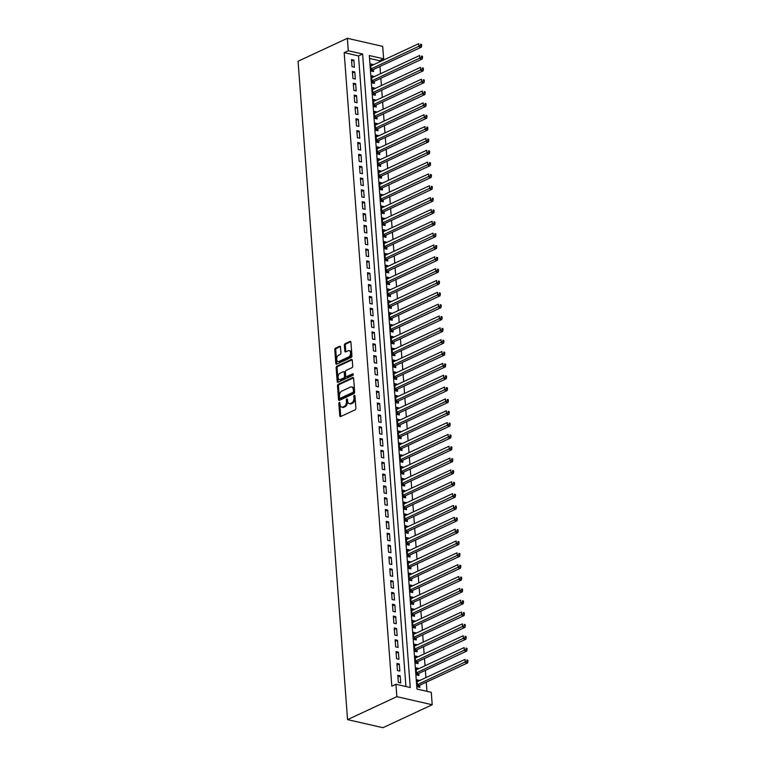 <?xml version="1.0" encoding="UTF-8"?>
<svg xmlns="http://www.w3.org/2000/svg" width="766" height="766" viewBox="0 0 766 766"><rect width="100%" height="100%" fill="white"/><g stroke="black" fill="none" stroke-linecap="round" stroke-linejoin="round"><path stroke-width="1.15" d="M339.951 402.906A0.871 0.546 -77.1 0 0 338.831 403.433L339.759 415.775A1.245 0.785 -77.1 0 0 340.65 416.57L355.156 409.81A1.245 0.785 -77.1 0 0 355.884 408.268L354.955 395.917A0.871 0.546 -77.1 0 0 354.773 396.664L354.897 398.263L353.94 398.042A3.964 2.499 -77.1 0 1 351.642 402.964L350.435 403.529A3.964 2.499 -77.1 0 1 349.267 403.682A3.964 2.499 -77.1 0 1 347.572 401.011L347.448 399.412A0.871 0.546 -77.1 0 0 347.276 400.158L347.4 401.757L346.443 401.537A3.964 2.499 -77.1 0 1 344.145 406.459L342.938 407.024A3.964 2.499 -77.1 0 1 341.77 407.167A3.964 2.499 -77.1 0 1 340.075 404.505L339.951 402.906A0.871 0.546 -77.1 0 0 339.778 403.644L340.707 415.995A1.245 0.785 -77.1 0 0 340.832 416.474M354.955 395.917A0.871 0.546 -77.1 0 0 353.825 396.443L353.94 398.042M347.448 399.412A0.871 0.546 -77.1 0 0 346.328 399.938L346.443 401.537M340.468 347.055A1.245 0.785 -77.1 0 0 339.577 346.27L335.508 348.166A1.245 0.785 -77.1 0 0 334.79 349.698L335.814 363.419A1.245 0.785 -77.1 0 0 336.714 364.204L351.221 357.444A1.245 0.785 -77.1 0 0 351.939 355.912L350.914 342.191A1.245 0.785 -77.1 0 0 350.014 341.406L345.102 343.695A1.245 0.785 -77.1 0 0 344.384 345.236L344.824 351.106A1.245 0.785 -77.1 0 0 345.715 351.891L348.157 350.751A3.313 2.087 -77.1 0 1 349.124 350.627A3.313 2.087 -77.1 0 1 350.541 353.586A3.313 2.087 -77.1 0 1 348.626 356.975L339.07 361.428A3.313 2.087 -77.1 0 1 338.093 361.552A3.313 2.087 -77.1 0 1 336.676 358.593A3.313 2.087 -77.1 0 1 338.601 355.204L340.19 354.466A1.245 0.785 -77.1 0 0 340.908 352.925L340.468 347.055M405.923 686.528L358.507 55.918L344.173 52.643L348.281 50.738L347.343 38.3L298.06 61.251L347.563 719.619L382.933 727.7L432.215 704.749L431.277 692.32L416.943 689.046L369.308 55.535L383.642 58.81L382.713 46.381L347.343 38.3M344.173 52.643L391.809 686.154L395.917 684.239L396.845 696.667L347.563 719.619M338.227 384.312A1.245 0.785 -77.1 0 0 337.5 385.853L338.534 399.565A1.245 0.785 -77.1 0 0 339.434 400.35L353.94 393.59A1.245 0.785 -77.1 0 0 354.658 392.058L353.624 378.337A1.245 0.785 -77.1 0 0 352.733 377.552L338.227 384.312L339.175 384.532A1.245 0.785 -77.1 0 0 338.457 386.064L339.491 399.785A1.245 0.785 -77.1 0 0 339.616 400.264M337.174 381.487L336.15 367.776A1.245 0.785 -77.1 0 1 336.868 366.234L351.374 359.484A1.245 0.785 -77.1 0 1 352.274 360.269L352.714 366.138A1.245 0.785 -77.1 0 1 351.996 367.67L346.108 370.418A1.245 0.785 -77.1 0 0 345.389 371.95L345.677 375.847A1.245 0.785 -77.1 0 0 346.577 376.633L352.705 373.779A0.871 0.546 -77.1 0 1 352.82 375.407L338.074 382.282A1.245 0.785 -77.1 0 1 337.174 381.487L338.132 381.707L337.097 367.996L336.15 367.776M373.042 64.938L370.744 65.531M373.013 64.468L370.62 63.923L371.156 71.027L373.54 71.573L373.387 69.505M373.932 76.782L371.634 77.366M373.904 76.313L371.51 75.767L372.046 82.872L374.43 83.417L374.277 81.349M374.823 88.626L372.525 89.21M374.794 88.157L372.4 87.611L372.937 94.716L375.321 95.262L375.168 93.184M375.713 100.461L373.415 101.055M375.685 99.992L373.291 99.446L373.827 106.551L376.211 107.096L376.058 105.028M376.604 112.305L374.306 112.889M376.566 111.836L374.181 111.29L374.718 118.395L377.102 118.941L376.949 116.872M377.494 124.149L375.196 124.734M377.456 123.68L375.072 123.135L375.608 130.239L377.992 130.785L377.839 128.707M378.385 135.984L376.077 136.578M378.347 135.515L375.962 134.969L376.499 142.074L378.883 142.62L378.73 140.551M379.275 147.828L376.968 148.412M379.237 147.359L376.853 146.813L377.389 153.918L379.773 154.464L379.62 152.396M380.166 159.673L377.858 160.257M380.127 159.204L377.743 158.658L378.28 165.762L380.664 166.308L380.51 164.23M381.056 171.507L378.749 172.101M381.018 171.038L378.634 170.492L379.17 177.597L381.554 178.143L381.401 176.075M381.947 183.352L379.639 183.936M381.908 182.882L379.524 182.337L380.06 189.441L382.445 189.987L382.291 187.919M382.837 195.196L380.53 195.78M382.799 194.727L380.415 194.181L380.951 201.286L383.335 201.831L383.182 199.754M383.728 207.031L381.42 207.624M383.689 206.561L381.305 206.016L381.841 213.12L384.226 213.666L384.072 211.598M384.618 218.875L382.311 219.459M384.58 218.406L382.196 217.86L382.732 224.965L385.116 225.51L384.963 223.442M385.509 230.719L383.201 231.303M385.47 230.25L383.086 229.704L383.622 236.809L386.007 237.355L385.853 235.277M386.399 242.554L384.092 243.148M386.361 242.085L383.977 241.539L384.513 248.644L386.897 249.189L386.744 247.121M387.29 254.398L384.982 254.982M387.251 253.929L384.867 253.383L385.403 260.488L387.788 261.034L387.634 258.965M388.18 266.242L385.873 266.827M388.142 265.773L385.758 265.228L386.294 272.332L388.678 272.878L388.525 270.8M389.071 278.087L386.763 278.671M389.032 277.608L386.648 277.062L387.184 284.167L389.568 284.713L389.415 282.644M389.961 289.921L387.653 290.515M389.923 289.452L387.539 288.906L388.075 296.011L390.459 296.557L390.306 294.489M390.851 301.766L388.544 302.35M390.813 301.297L388.429 300.751L388.965 307.855L391.349 308.401L391.196 306.323M391.742 313.61L389.434 314.194M391.704 313.141L389.32 312.595L389.846 319.7L392.24 320.245L392.087 318.168M392.632 325.445L390.325 326.038M392.594 324.976L390.21 324.43L390.737 331.534L393.13 332.08L392.977 330.012M393.523 337.289L391.215 337.873M393.485 336.82L391.1 336.274L391.627 343.379L394.021 343.924L393.868 341.847M394.413 349.133L392.106 349.717M394.375 348.664L391.991 348.118L392.518 355.223L394.911 355.769L394.758 353.691M395.304 360.968L392.996 361.562M395.266 360.499L392.881 359.953L393.408 367.058L395.802 367.603L395.649 365.535M396.194 372.812L393.887 373.396M396.156 372.343L393.772 371.797L394.298 378.902L396.692 379.448L396.539 377.379M397.085 384.656L394.777 385.241M397.047 384.187L394.662 383.642L395.189 390.746L397.583 391.292L397.43 389.214M397.975 396.491L395.668 397.085M397.937 396.022L395.553 395.476L396.079 402.581L398.473 403.127L398.32 401.058M398.866 408.335L396.558 408.92M398.827 407.866L396.443 407.32L396.97 414.425L399.364 414.971L399.21 412.903M399.756 420.18L397.449 420.764M399.718 419.711L397.334 419.165L397.86 426.269L400.254 426.815L400.101 424.737M400.647 432.014L398.339 432.608M400.608 431.545L398.224 430.999L398.751 438.104L401.145 438.65L400.991 436.582M401.537 443.859L399.23 444.443M401.499 443.39L399.115 442.844L399.641 449.948L402.035 450.494L401.882 448.426M402.428 455.703L400.12 456.287M402.389 455.234L400.005 454.688L400.532 461.793L402.926 462.338L402.772 460.261M403.318 467.538L401.011 468.131M403.28 467.069L400.896 466.523L401.422 473.627L403.816 474.173L403.663 472.105M404.209 479.382L401.901 479.966M404.17 478.913L401.786 478.367L402.313 485.472L404.707 486.017L404.553 483.949M405.099 491.226L402.792 491.81M405.061 490.757L402.667 490.211L403.203 497.316L405.597 497.862L405.444 495.784M405.99 503.061L403.682 503.655M405.951 502.592L403.558 502.046L404.094 509.151L406.487 509.696L406.334 507.628M406.88 514.905L404.572 515.489M406.842 514.436L404.448 513.89L404.984 520.995L407.378 521.541L407.225 519.472M407.771 526.749L405.463 527.334M407.732 526.28L405.338 525.735L405.875 532.839L408.268 533.385L408.115 531.307M408.661 538.594L406.353 539.178M408.623 538.115L406.229 537.569L406.765 544.674L409.159 545.22L409.006 543.151M409.551 550.428L407.244 551.013M409.513 549.959L407.119 549.413L407.656 556.518L410.049 557.064L409.896 554.996M410.442 562.273L408.134 562.857M410.404 561.804L408.01 561.258L408.546 568.362L410.94 568.908L410.777 566.83M411.332 574.117L409.025 574.701M411.294 573.638L408.9 573.092L409.437 580.197L411.83 580.752L411.668 578.675M412.223 585.952L409.915 586.545M412.185 585.483L409.791 584.937L410.327 592.041L412.721 592.587L412.558 590.519M413.113 597.796L410.806 598.38M413.075 597.327L410.681 596.781L411.218 603.886L413.611 604.431L413.449 602.354M414.004 609.64L411.696 610.224M413.966 609.171L411.572 608.625L412.108 615.73L414.502 616.276L414.339 614.198M414.894 621.475L412.587 622.069M414.856 621.006L412.462 620.46L412.998 627.565L415.392 628.11L415.229 626.042M415.785 633.319L413.477 633.903M415.746 632.85L413.353 632.304L413.889 639.409L416.283 639.955L416.12 637.877M416.675 645.163L414.368 645.748M416.637 644.694L414.243 644.149L414.779 651.253L417.173 651.799L417.01 649.721M417.566 656.998L415.258 657.592M417.527 656.529L415.134 655.983L415.67 663.088L418.064 663.634L417.901 661.565M418.456 668.842L416.149 669.427M418.418 668.373L416.024 667.828L416.56 674.932L418.954 675.478L418.791 673.41M397.803 675.296L398.339 682.401L400.723 682.956L400.187 675.842L397.803 675.296M396.912 663.461L397.449 670.566L399.833 671.112L399.297 664.007L396.912 663.461M396.022 651.617L396.558 658.722L398.942 659.267L398.406 652.163L396.022 651.617M395.132 639.773L395.668 646.877L398.052 647.423L397.516 640.319L395.132 639.773M394.241 627.938L394.777 635.043L397.161 635.588L396.625 628.484L394.241 627.938M393.351 616.094L393.887 623.198L396.271 623.744L395.735 616.64L393.351 616.094M392.46 604.25L392.996 611.354L395.38 611.9L394.844 604.795L392.46 604.25M391.57 592.415L392.106 599.519L394.49 600.065L393.954 592.961L391.57 592.415M390.679 580.571L391.215 587.675L393.6 588.221L393.063 581.116L390.679 580.571M389.789 568.726L390.325 575.831L392.709 576.377L392.173 569.272L389.789 568.726M388.898 556.892L389.434 563.996L391.819 564.542L391.292 557.437L388.898 556.892M388.008 545.047L388.544 552.152L390.928 552.698L390.401 545.593L388.008 545.047M387.117 533.203L387.653 540.308L390.038 540.853L389.511 533.749L387.117 533.203M386.227 521.368L386.763 528.473L389.147 529.019L388.621 521.914L386.227 521.368M385.336 509.524L385.873 516.629L388.257 517.174L387.73 510.07L385.336 509.524M384.446 497.68L384.982 504.784L387.366 505.33L386.84 498.226L384.446 497.68M383.555 485.845L384.092 492.95L386.476 493.495L385.949 486.391L383.555 485.845M382.665 474.001L383.201 481.105L385.585 481.651L385.059 474.547L382.665 474.001M381.774 462.157L382.311 469.261L384.695 469.807L384.168 462.702L381.774 462.157M380.884 450.322L381.42 457.426L383.804 457.972L383.278 450.868L380.884 450.322M379.993 438.478L380.53 445.582L382.914 446.128L382.387 439.023L379.993 438.478M379.103 426.633L379.639 433.738L382.023 434.284L381.497 427.179L379.103 426.633M378.213 414.799L378.749 421.903L381.133 422.449L380.606 415.344L378.213 414.799M377.322 402.954L377.858 410.059L380.242 410.605L379.716 403.5L377.322 402.954M376.432 391.11L376.968 398.215L379.352 398.76L378.825 391.656L376.432 391.11M375.541 379.266L376.077 386.37L378.461 386.916L377.935 379.812L375.541 379.266M374.651 367.431L375.187 374.536L377.581 375.081L377.044 367.977L374.651 367.431M373.76 355.587L374.296 362.691L376.69 363.237L376.154 356.133L373.76 355.587M372.87 343.743L373.406 350.847L375.8 351.393L375.263 344.288L372.87 343.743M371.979 331.908L372.515 339.012L374.909 339.558L374.373 332.454L371.979 331.908M371.089 320.064L371.625 327.168L374.019 327.714L373.482 320.609L371.089 320.064M370.198 308.219L370.734 315.324L373.128 315.87L372.592 308.765L370.198 308.219M369.308 296.385L369.844 303.489L372.238 304.035L371.702 296.93L369.308 296.385M368.417 284.54L368.953 291.645L371.347 292.191L370.811 285.086L368.417 284.54M367.527 272.696L368.063 279.801L370.457 280.346L369.921 273.242L367.527 272.696M366.636 260.861L367.173 267.966L369.566 268.512L369.03 261.407L366.636 260.861M365.746 249.017L366.282 256.122L368.676 256.667L368.14 249.563L365.746 249.017M364.855 237.173L365.392 244.277L367.785 244.823L367.249 237.719L364.855 237.173M363.965 225.338L364.501 232.443L366.895 232.988L366.359 225.884L363.965 225.338M363.074 213.494L363.611 220.598L366.004 221.144L365.468 214.04L363.074 213.494M362.184 201.649L362.72 208.754L365.114 209.3L364.578 202.195L362.184 201.649M361.293 189.815L361.83 196.919L364.223 197.465L363.687 190.361L361.293 189.815M360.403 177.971L360.939 185.075L363.333 185.621L362.797 178.516L360.403 177.971M359.513 166.126L360.049 173.231L362.442 173.777L361.906 166.672L359.513 166.126M358.622 154.292L359.158 161.396L361.552 161.942L361.016 154.837L358.622 154.292M357.732 142.447L358.268 149.552L360.662 150.098L360.125 142.993L357.732 142.447M356.841 130.603L357.377 137.708L359.771 138.253L359.235 131.149L356.841 130.603M355.951 118.759L356.487 125.873L358.881 126.419L358.344 119.314L355.951 118.759M355.06 106.924L355.596 114.029L357.99 114.574L357.454 107.47L355.06 106.924M354.17 95.08L354.706 102.184L357.1 102.73L356.563 95.626L354.17 95.08M353.279 83.235L353.815 90.34L356.209 90.886L355.673 83.781L353.279 83.235M352.389 71.401L352.925 78.505L355.319 79.051L354.782 71.947L352.389 71.401M354.428 67.207L353.892 60.102L351.508 59.557L352.034 66.661L354.428 67.207M426.949 691.334L426.269 682.18M425.925 677.623L425.379 670.346M425.034 665.778L424.488 658.501M424.144 653.934L423.598 646.657M423.253 642.1L422.708 634.813M422.363 630.255L421.817 622.978M421.472 618.411L420.927 611.134M420.582 606.576L420.036 599.29M419.691 594.732L419.146 587.455M418.801 582.888L418.255 575.611M417.91 571.053L417.365 563.766M417.02 559.209L416.474 551.932M416.13 547.364L415.584 540.087M415.239 535.52L414.693 528.243M414.349 523.685L413.803 516.408M413.458 511.841L412.912 504.564M412.568 499.997L412.022 492.72M411.677 488.162L411.131 480.885M410.787 476.318L410.241 469.041M409.896 464.474L409.35 457.197M409.006 452.639L408.46 445.362M408.115 440.795L407.569 433.518M407.225 428.95L406.679 421.673M406.334 417.116L405.788 409.839M405.444 405.271L404.898 397.994M404.553 393.427L404.008 386.15M403.663 381.592L403.117 374.306M402.772 369.748L402.227 362.471M401.882 357.904L401.336 350.627M400.991 346.069L400.446 338.783M400.101 334.225L399.555 326.948M399.21 322.381L398.665 315.104M398.32 310.546L397.774 303.259M397.43 298.702L396.884 291.425M396.539 286.857L395.993 279.58M395.649 275.023L395.103 267.736M394.758 263.178L394.212 255.901M393.868 251.334L393.322 244.057M392.977 239.49L392.431 232.213M392.087 227.655L391.541 220.378M391.196 215.811L390.65 208.534M390.306 203.967L389.76 196.69M389.415 192.132L388.869 184.855M388.525 180.288L387.979 173.011M387.634 168.443L387.089 161.166M386.744 156.609L386.198 149.332M385.853 144.764L385.308 137.487M384.963 132.92L384.417 125.643M384.072 121.085L383.527 113.808M383.182 109.241L382.636 101.964M382.291 97.397L381.746 90.12M381.401 85.562L380.855 78.276M380.51 73.718L379.965 66.441M379.62 61.874L379.534 60.725L369.528 58.436M419.347 680.687L416.915 679.672L417.451 686.776L419.845 687.322L419.682 685.244M379.534 60.725L383.642 58.81M395.917 684.239L410.25 687.514L362.615 54.013L348.281 50.738M396.845 696.667L432.215 704.749M358.507 55.918L362.615 54.013M419.308 680.218L417.039 681.271M400.187 675.842L397.918 676.905M399.297 664.007L397.027 665.06M398.406 652.163L396.137 653.216M397.516 640.319L395.246 641.381M396.625 628.484L394.356 629.537M395.735 616.64L393.465 617.693M394.844 604.795L392.575 605.858M393.954 592.961L391.685 594.014M393.063 581.116L390.804 582.17M392.173 569.272L389.913 570.335M391.292 557.437L389.023 558.491M390.401 545.593L388.132 546.646M389.511 533.749L387.242 534.812M388.621 521.914L386.351 522.967M387.73 510.07L385.461 511.123M386.84 498.226L384.57 499.288M385.949 486.391L383.68 487.444M385.059 474.547L382.789 475.6M384.168 462.702L381.899 463.765M383.278 450.868L381.008 451.921M382.387 439.023L380.118 440.077M381.497 427.179L379.227 428.242M380.606 415.344L378.337 416.398M379.716 403.5L377.447 404.553M378.825 391.656L376.556 392.719M377.935 379.812L375.666 380.874M377.044 367.977L374.775 369.03M376.154 356.133L373.885 357.186M375.263 344.288L372.994 345.351M374.373 332.454L372.104 333.507M373.482 320.609L371.213 321.663M372.592 308.765L370.323 309.828M371.702 296.93L369.432 297.984M370.811 285.086L368.542 286.139M369.921 273.242L367.651 274.305M369.03 261.407L366.761 262.46M368.14 249.563L365.87 250.616M367.249 237.719L364.98 238.781M366.359 225.884L364.089 226.937M365.468 214.04L363.199 215.093M364.578 202.195L362.308 203.258M363.687 190.361L361.418 191.414M362.797 178.516L360.527 179.57M361.906 166.672L359.637 167.735M361.016 154.837L358.747 155.891M360.125 142.993L357.856 144.046M359.235 131.149L356.966 132.212M358.344 119.314L356.075 120.367M357.454 107.47L355.185 108.523M356.563 95.626L354.294 96.688M355.673 83.781L353.404 84.844M354.782 71.947L352.513 73M353.892 60.102L351.623 61.156M341.77 407.167L342.728 407.388A3.964 2.499 -77.1 0 0 343.886 407.234L342.938 407.024M347.4 401.757A3.964 2.499 -77.1 0 1 345.102 406.679L343.886 407.234M349.267 403.682L350.225 403.893A3.964 2.499 -77.1 0 0 351.383 403.749L350.435 403.529M354.897 398.263A3.964 2.499 -77.1 0 1 352.599 403.184L351.383 403.749M353.499 377.858L339.175 384.532M339.568 397.765A0.871 0.546 -77.1 0 0 340.19 398.31L352.935 392.384A0.871 0.546 -77.1 0 0 353.432 391.302L353.308 389.616A3.964 2.499 -77.1 0 0 351.613 386.954A3.964 2.499 -77.1 0 0 350.445 387.098L341.741 391.158A3.964 2.499 -77.1 0 0 339.443 396.079L339.568 397.765M340.679 398.425A0.871 0.546 -77.1 0 0 341.148 398.531L340.19 398.31M351.613 386.954L352.571 387.165A3.964 2.499 -77.1 0 1 354.265 389.837L354.39 391.522A0.871 0.546 -77.1 0 1 353.892 392.594L341.148 398.531M352.149 359.79L337.816 366.454A1.245 0.785 -77.1 0 0 337.097 367.996M346.213 376.68L347.17 376.901A1.245 0.785 -77.1 0 0 347.534 376.853L353.298 374.162M339.999 373.262A3.313 2.087 -77.1 0 0 338.084 376.642A3.313 2.087 -77.1 0 0 339.491 379.601A3.313 2.087 -77.1 0 0 340.468 379.476L343.829 377.906A1.245 0.785 -77.1 0 0 344.556 376.374L344.26 372.477A1.245 0.785 -77.1 0 0 343.369 371.692L339.999 373.262M339.491 379.601L340.449 379.821A3.313 2.087 -77.1 0 0 341.425 379.697L340.468 379.476M343.733 371.644L344.681 371.864A1.245 0.785 -77.1 0 1 345.217 372.697L345.504 376.594A1.245 0.785 -77.1 0 1 344.786 378.126L341.425 379.697M338.132 381.707A1.245 0.785 -77.1 0 0 338.256 382.196M338.093 361.552L339.051 361.763A3.313 2.087 -77.1 0 0 340.027 361.638L339.07 361.428M349.124 350.627L350.081 350.847A3.313 2.087 -77.1 0 1 351.498 353.806A3.313 2.087 -77.1 0 1 349.574 357.195L340.027 361.638M350.79 341.713L346.05 343.915A1.245 0.785 -77.1 0 0 345.332 345.456L345.782 351.326A1.245 0.785 -77.1 0 0 345.906 351.805M340.343 346.577L336.465 348.386A1.245 0.785 -77.1 0 0 335.738 349.918L336.772 363.639A1.245 0.785 -77.1 0 0 336.896 364.118M417.757 686.843L418.724 685.781A1.264 0.795 102.9 0 1 419.031 685.551L467.653 662.906L465.259 662.36L465.039 659.402L417.077 681.74M417.298 684.699L466.982 661.144L467.94 661.364L467.844 660.177L466.896 659.957L466.982 661.144M466.896 659.957L467.844 660.177M467.94 661.364L467.653 662.906M416.867 674.999L417.834 673.936A1.264 0.795 102.9 0 1 418.14 673.707L466.762 651.071L464.368 650.525L464.148 647.567L416.187 669.896M416.407 672.864L466.092 649.3L467.049 649.52L466.954 648.333L466.006 648.113L466.092 649.3M466.006 648.113L466.954 648.333M467.049 649.52L466.762 651.071M415.976 663.165L416.943 662.102A1.264 0.795 102.9 0 1 417.25 661.872L465.872 639.227L463.478 638.681L463.258 635.723L415.296 658.061M415.517 661.02L465.201 637.456L466.159 637.676L466.063 636.498L465.115 636.278L465.201 637.456M465.115 636.278L466.063 636.498M466.159 637.676L465.872 639.227M415.086 651.32L416.053 650.257A1.264 0.795 102.9 0 1 416.359 650.028L464.981 627.383L462.587 626.837L462.367 623.878L414.406 646.217M414.626 649.175L464.311 625.621L465.268 625.841L465.173 624.654L464.225 624.434L464.311 625.621M464.225 624.434L465.173 624.654M465.268 625.841L464.981 627.383M414.195 639.476L415.162 638.413A1.264 0.795 102.9 0 1 415.469 638.183L464.091 615.548L461.697 615.002L461.477 612.034L413.516 634.372M413.736 637.331L463.42 613.777L464.378 613.997L464.282 612.81L463.334 612.589L463.42 613.777M463.334 612.589L464.282 612.81M464.378 613.997L464.091 615.548M413.305 627.641L414.272 626.578A1.264 0.795 102.9 0 1 414.578 626.349L463.2 603.704L460.806 603.158L460.586 600.199L412.625 622.538M412.845 625.496L462.53 601.932L463.487 602.153L463.392 600.975L462.444 600.755L462.53 601.932M462.444 600.755L463.392 600.975M463.487 602.153L463.2 603.704M412.414 615.797L413.381 614.734A1.264 0.795 102.9 0 1 413.688 614.504L462.31 591.859L459.916 591.314L459.696 588.355L411.735 610.693M411.955 613.652L461.639 590.098L462.597 590.318L462.501 589.131L461.553 588.91L461.639 590.098M461.553 588.91L462.501 589.131M462.597 590.318L462.31 591.859M411.524 603.953L412.491 602.89A1.264 0.795 102.9 0 1 412.797 602.66L461.419 580.025L459.025 579.479L458.805 576.511L410.844 598.849M411.064 601.808L460.749 578.253L461.707 578.474L461.611 577.286L460.663 577.066L460.749 578.253M460.663 577.066L461.611 577.286M461.707 578.474L461.419 580.025M410.633 592.108L411.601 591.055A1.264 0.795 102.9 0 1 411.907 590.825L460.529 568.18L458.145 567.635L457.915 564.676L409.954 587.015M410.174 589.973L459.859 566.409L460.816 566.629L460.72 565.442L459.772 565.231L459.859 566.409M459.772 565.231L460.72 565.442M460.816 566.629L460.529 568.18M409.743 580.274L410.72 579.211A1.264 0.795 102.9 0 1 411.016 578.981L459.638 556.336L457.254 555.79L457.024 552.832L409.063 575.17M409.283 578.129L458.968 554.574L459.926 554.785L459.83 553.607L458.882 553.387L458.968 554.574M458.882 553.387L459.83 553.607M459.926 554.785L459.638 556.336M408.853 568.429L409.829 567.367A1.264 0.795 102.9 0 1 410.126 567.137L458.748 544.502L456.364 543.956L456.134 540.987L408.173 563.326M408.393 566.285L458.078 542.73L459.035 542.95L458.939 541.763L457.991 541.543L458.078 542.73M457.991 541.543L458.939 541.763M459.035 542.95L458.748 544.502M407.962 556.585L408.939 555.532A1.264 0.795 102.9 0 1 409.236 555.302L457.857 532.657L455.473 532.111L455.243 529.153L407.282 551.491M407.502 554.45L457.187 530.886L458.145 531.106L458.049 529.919L457.101 529.708L457.187 530.886M457.101 529.708L458.049 529.919M458.145 531.106L457.857 532.657M407.072 544.75L408.048 543.688A1.264 0.795 102.9 0 1 408.345 543.458L456.967 520.813L454.583 520.267L454.353 517.309L406.392 539.647M406.612 542.606L456.297 519.051L457.254 519.262L457.158 518.084L456.21 517.864L456.297 519.051M456.21 517.864L457.158 518.084M457.254 519.262L456.967 520.813M406.181 532.906L407.158 531.843A1.264 0.795 102.9 0 1 407.455 531.614L456.076 508.978L453.692 508.433L453.462 505.464L405.501 527.803M405.721 530.761L455.406 507.207L456.364 507.427L456.277 506.24L455.32 506.02L455.406 507.207M455.32 506.02L456.277 506.24M456.364 507.427L456.076 508.978M405.291 521.062L406.267 519.999A1.264 0.795 102.9 0 1 406.564 519.779L455.186 497.134L452.802 496.588L452.572 493.63L404.611 515.958M404.831 518.927L454.516 495.363L455.473 495.583L455.387 494.396L454.43 494.185L454.516 495.363M454.43 494.185L455.387 494.396M455.473 495.583L455.186 497.134M404.4 509.227L405.377 508.164A1.264 0.795 102.9 0 1 405.674 507.935L454.295 485.29L451.911 484.744L451.681 481.785L403.72 504.124M403.941 507.082L453.625 483.528L454.583 483.739L454.497 482.561L453.539 482.341L453.625 483.528M453.539 482.341L454.497 482.561M454.583 483.739L454.295 485.29M403.51 497.383L404.486 496.32A1.264 0.795 102.9 0 1 404.783 496.09L453.405 473.455L451.021 472.9L450.791 469.941L402.83 492.279M403.05 495.238L452.735 471.684L453.692 471.904L453.606 470.717L452.649 470.496L452.735 471.684M452.649 470.496L453.606 470.717M453.692 471.904L453.405 473.455M402.619 485.539L403.596 484.476A1.264 0.795 102.9 0 1 403.893 484.256L452.515 461.611L450.13 461.065L449.901 458.106L401.939 480.435M402.16 483.403L451.844 459.839L452.802 460.06L452.716 458.872L451.758 458.662L451.844 459.839M451.758 458.662L452.716 458.872M452.802 460.06L452.515 461.611M401.729 473.704L402.705 472.641A1.264 0.795 102.9 0 1 403.002 472.411L451.624 449.766L449.24 449.221L449.01 446.262L401.049 468.601M401.269 471.559L450.954 448.005L451.911 448.215L451.825 447.038L450.868 446.817L450.954 448.005M450.868 446.817L451.825 447.038M451.911 448.215L451.624 449.766M400.838 461.86L401.815 460.797A1.264 0.795 102.9 0 1 402.112 460.567L450.734 437.922L448.349 437.376L448.12 434.418L400.158 456.756M400.379 459.715L450.063 436.16L451.021 436.381L450.935 435.193L449.977 434.973L450.063 436.16M449.977 434.973L450.935 435.193M451.021 436.381L450.734 437.922M399.948 450.015L400.924 448.953A1.264 0.795 102.9 0 1 401.221 448.732L449.843 426.088L447.459 425.542L447.229 422.583L399.268 444.912M399.488 447.88L449.173 424.316L450.13 424.536L450.044 423.349L449.087 423.138L449.173 424.316M449.087 423.138L450.044 423.349M450.13 424.536L449.843 426.088M399.057 438.181L400.034 437.118A1.264 0.795 102.9 0 1 400.331 436.888L448.953 414.243L446.568 413.697L446.339 410.739L398.377 433.077M398.598 436.036L448.282 412.481L449.24 412.692L449.154 411.514L448.196 411.294L448.282 412.481M448.196 411.294L449.154 411.514M449.24 412.692L448.953 414.243M398.167 426.336L399.143 425.274A1.264 0.795 102.9 0 1 399.44 425.044L448.062 402.399L445.678 401.853L445.448 398.895L397.487 421.233M397.707 424.192L447.392 400.637L448.349 400.857L448.263 399.67L447.306 399.45L447.392 400.637M447.306 399.45L448.263 399.67M448.349 400.857L448.062 402.399M397.276 414.492L398.253 413.429A1.264 0.795 102.9 0 1 398.55 413.209L447.172 390.564L444.787 390.018L444.558 387.06L396.596 409.389M396.817 412.357L446.501 388.793L447.459 389.013L447.373 387.826L446.415 387.606L446.501 388.793M446.415 387.606L447.373 387.826M447.459 389.013L447.172 390.564M396.386 402.657L397.363 401.595A1.264 0.795 102.9 0 1 397.659 401.365L446.281 378.72L443.897 378.174L443.667 375.216L395.706 397.554M395.926 400.513L445.611 376.949L446.568 377.169L446.482 375.991L445.525 375.771L445.611 376.949M445.525 375.771L446.482 375.991M446.568 377.169L446.281 378.72M395.495 390.813L396.472 389.75A1.264 0.795 102.9 0 1 396.769 389.521L445.391 366.876L443.007 366.33L442.777 363.371L394.816 385.71M395.036 388.668L444.72 365.114L445.678 365.334L445.592 364.147L444.634 363.927L444.72 365.114M444.634 363.927L445.592 364.147M445.678 365.334L445.391 366.876M394.605 378.969L395.582 377.906A1.264 0.795 102.9 0 1 395.878 377.676L444.5 355.041L442.116 354.495L441.896 351.537L393.925 373.865M394.145 376.834L443.83 353.27L444.787 353.49L444.701 352.303L443.744 352.082L443.83 353.27M443.744 352.082L444.701 352.303M444.787 353.49L444.5 355.041M393.714 367.134L394.691 366.071A1.264 0.795 102.9 0 1 394.988 365.842L443.61 343.197L441.226 342.651L441.005 339.692L393.035 362.031M393.255 364.989L442.94 341.425L443.897 341.646L443.811 340.468L442.853 340.248L442.94 341.425M442.853 340.248L443.811 340.468M443.897 341.646L443.61 343.197M392.824 355.29L393.801 354.227A1.264 0.795 102.9 0 1 394.097 353.997L442.719 331.352L440.335 330.807L440.115 327.848L392.144 350.186M392.364 353.145L442.049 329.591L443.007 329.811L442.92 328.624L441.963 328.403L442.049 329.591M441.963 328.403L442.92 328.624M443.007 329.811L442.719 331.352M391.933 343.446L392.91 342.383A1.264 0.795 102.9 0 1 393.207 342.153L441.829 319.518L439.445 318.972L439.224 316.004L391.254 338.342M391.474 341.301L441.159 317.746L442.116 317.967L442.03 316.779L441.072 316.559L441.159 317.746M441.072 316.559L442.03 316.779M442.116 317.967L441.829 319.518M391.043 331.601L392.02 330.548A1.264 0.795 102.9 0 1 392.316 330.318L440.938 307.673L438.554 307.128L438.334 304.169L390.363 326.507M390.583 329.466L440.268 305.902L441.226 306.122L441.139 304.945L440.182 304.724L440.268 305.902M440.182 304.724L441.139 304.945M441.226 306.122L440.938 307.673M390.153 319.767L391.129 318.704A1.264 0.795 102.9 0 1 391.426 318.474L440.048 295.829L437.664 295.283L437.443 292.325L389.473 314.663M389.693 317.622L439.378 294.067L440.335 294.288L440.249 293.1L439.291 292.88L439.378 294.067M439.291 292.88L440.249 293.1M440.335 294.288L440.048 295.829M389.262 307.922L390.239 306.86A1.264 0.795 102.9 0 1 390.536 306.63L439.157 283.995L436.773 283.449L436.553 280.48L388.582 302.819M388.802 305.778L438.487 282.223L439.445 282.443L439.358 281.256L438.401 281.036L438.487 282.223M438.401 281.036L439.358 281.256M439.445 282.443L439.157 283.995M388.372 296.078L389.348 295.025A1.264 0.795 102.9 0 1 389.645 294.795L438.267 272.15L435.883 271.604L435.663 268.646L387.692 290.984M387.912 293.943L437.597 270.379L438.554 270.599L438.468 269.412L437.51 269.201L437.597 270.379M437.51 269.201L438.468 269.412M438.554 270.599L438.267 272.15M387.481 284.243L388.458 283.181A1.264 0.795 102.9 0 1 388.755 282.951L437.376 260.306L434.992 259.76L434.772 256.801L386.801 279.14M387.022 282.099L436.706 258.544L437.664 258.755L437.577 257.577L436.62 257.357L436.706 258.544M436.62 257.357L437.577 257.577M437.664 258.755L437.376 260.306M386.591 272.399L387.567 271.336A1.264 0.795 102.9 0 1 387.864 271.107L436.486 248.471L434.102 247.925L433.882 244.957L385.911 267.296M386.131 270.254L435.816 246.7L436.773 246.92L436.687 245.733L435.73 245.513L435.816 246.7M435.73 245.513L436.687 245.733M436.773 246.92L436.486 248.471M385.7 260.555L386.677 259.502A1.264 0.795 102.9 0 1 386.974 259.272L435.595 236.627L433.211 236.081L432.991 233.123L385.02 255.461M385.241 258.42L434.925 234.856L435.883 235.076L435.797 233.889L434.839 233.678L434.925 234.856M434.839 233.678L435.797 233.889M435.883 235.076L435.595 236.627M384.81 248.72L385.786 247.657A1.264 0.795 102.9 0 1 386.083 247.428L434.705 224.783L432.321 224.237L432.101 221.278L384.13 243.617M384.35 246.575L434.035 223.021L434.992 223.232L434.906 222.054L433.949 221.834L434.035 223.021M433.949 221.834L434.906 222.054M434.992 223.232L434.705 224.783M383.919 236.876L384.896 235.813A1.264 0.795 102.9 0 1 385.193 235.583L433.815 212.948L431.43 212.402L431.21 209.434L383.239 231.772M383.46 234.731L433.144 211.177L434.102 211.397L434.016 210.21L433.058 209.989L433.144 211.177M433.058 209.989L434.016 210.21M434.102 211.397L433.815 212.948M383.038 225.032L384.005 223.969A1.264 0.795 102.9 0 1 384.302 223.749L432.924 201.104L430.54 200.558L430.32 197.599L382.349 219.928M382.569 222.896L432.254 199.332L433.211 199.553L433.125 198.365L432.168 198.155L432.254 199.332M432.168 198.155L433.125 198.365M433.211 199.553L432.924 201.104M382.148 213.197L383.115 212.134A1.264 0.795 102.9 0 1 383.412 211.904L432.043 189.259L429.649 188.714L429.429 185.755L381.458 208.093M381.679 211.052L431.363 187.498L432.321 187.708L432.235 186.531L431.277 186.31L431.363 187.498M431.277 186.31L432.235 186.531M432.321 187.708L432.043 189.259M381.257 201.353L382.224 200.29A1.264 0.795 102.9 0 1 382.521 200.06L431.153 177.415L428.759 176.869L428.539 173.911L380.568 196.249M380.788 199.208L430.473 175.653L431.43 175.874L431.344 174.686L430.387 174.466L430.473 175.653M430.387 174.466L431.344 174.686M431.43 175.874L431.153 177.415M380.367 189.508L381.334 188.446A1.264 0.795 102.9 0 1 381.631 188.225L430.262 165.58L427.868 165.035L427.648 162.076L379.677 184.405M379.898 187.373L429.582 163.809L430.54 164.029L430.454 162.842L429.496 162.631L429.582 163.809M429.496 162.631L430.454 162.842M430.54 164.029L430.262 165.58M379.476 177.674L380.443 176.611A1.264 0.795 102.9 0 1 380.74 176.381L429.372 153.736L426.978 153.19L426.758 150.232L378.787 172.57M379.007 175.529L428.692 151.974L429.649 152.185L429.563 151.007L428.606 150.787L428.692 151.974M428.606 150.787L429.563 151.007M429.649 152.185L429.372 153.736M378.586 165.829L379.553 164.767A1.264 0.795 102.9 0 1 379.85 164.537L428.481 141.892L426.088 141.346L425.867 138.387L377.897 160.726M378.117 163.685L427.801 140.13L428.759 140.35L428.673 139.163L427.715 138.943L427.801 140.13M427.715 138.943L428.673 139.163M428.759 140.35L428.481 141.892M377.695 153.985L378.663 152.922A1.264 0.795 102.9 0 1 378.959 152.702L427.591 130.057L425.197 129.511L424.977 126.553L377.006 148.882M377.226 151.85L426.911 128.286L427.868 128.506L427.782 127.319L426.825 127.108L426.911 128.286M426.825 127.108L427.782 127.319M427.868 128.506L427.591 130.057M376.805 142.15L377.772 141.088A1.264 0.795 102.9 0 1 378.069 140.858L426.7 118.213L424.307 117.667L424.086 114.709L376.116 137.047M376.336 140.006L426.02 116.451L426.978 116.662L426.892 115.484L425.934 115.264L426.02 116.451M425.934 115.264L426.892 115.484M426.978 116.662L426.7 118.213M375.915 130.306L376.882 129.243A1.264 0.795 102.9 0 1 377.178 129.014L425.81 106.369L423.416 105.823L423.196 102.864L375.225 125.203M375.445 128.161L425.13 104.607L426.088 104.827L426.001 103.64L425.044 103.42L425.13 104.607M425.044 103.42L426.001 103.64M426.088 104.827L425.81 106.369M375.024 118.462L375.991 117.399A1.264 0.795 102.9 0 1 376.288 117.179L424.919 94.534L422.526 93.988L422.305 91.03L374.335 113.358M374.555 116.327L424.24 92.763L425.197 92.983L425.111 91.796L424.153 91.575L424.24 92.763M424.153 91.575L425.111 91.796M425.197 92.983L424.919 94.534M374.134 106.627L375.101 105.564A1.264 0.795 102.9 0 1 375.397 105.335L424.029 82.69L421.635 82.144L421.415 79.185L373.444 101.524M373.664 104.482L423.349 80.918L424.307 81.139L424.22 79.961L423.263 79.741L423.349 80.918M423.263 79.741L424.22 79.961M424.307 81.139L424.029 82.69M373.243 94.783L374.21 93.72A1.264 0.795 102.9 0 1 374.507 93.49L423.138 70.845L420.745 70.3L420.524 67.341L372.554 89.679M372.774 92.638L422.459 69.084L423.416 69.304L423.33 68.117L422.372 67.896L422.459 69.084M422.372 67.896L423.33 68.117M423.416 69.304L423.138 70.845M372.353 82.939L373.32 81.876A1.264 0.795 102.9 0 1 373.616 81.646L422.248 59.011L419.854 58.465L419.634 55.506L371.663 77.835M371.883 80.794L421.578 57.239L422.526 57.46L422.439 56.272L421.482 56.052L421.578 57.239M421.482 56.052L422.439 56.272M422.526 57.46L422.248 59.011M371.462 71.104L372.429 70.041A1.264 0.795 102.9 0 1 372.726 69.811L421.357 47.166L418.964 46.621L418.743 43.662L370.773 66M371.003 68.959L420.687 45.395L421.635 45.615L421.549 44.438L420.591 44.217L420.687 45.395M420.591 44.217L421.549 44.438M421.635 45.615L421.357 47.166M339.778 403.644L338.831 403.433M354.773 396.664L353.825 396.443M347.276 400.158L346.328 399.938M345.102 406.679L344.145 406.459M352.599 403.184L351.642 402.964M340.707 415.995L339.759 415.775M353.404 377.705L352.733 377.552M339.491 399.785L338.534 399.565M338.457 386.064L337.5 385.853M353.892 392.594L352.935 392.384M354.39 391.522L353.432 391.302M354.265 389.837L353.308 389.616M337.816 366.454L336.868 366.234M352.044 359.637L351.374 359.484M347.534 376.853L346.577 376.633M344.786 378.126L343.829 377.906M345.504 376.594L344.556 376.374M345.217 372.697L344.26 372.477M349.574 357.195L348.626 356.975M345.782 351.326L344.824 351.106M345.332 345.456L344.384 345.236M346.05 343.915L345.102 343.695M350.684 341.559L350.014 341.406M336.772 363.639L335.814 363.419M335.738 349.918L334.79 349.698M336.465 348.386L335.508 348.166M340.248 346.423L339.577 346.27M418.724 685.781L417.355 685.465M419.031 685.551L417.326 685.168M417.834 673.936L416.465 673.63M418.14 673.707L416.436 673.324M416.943 662.102L415.574 661.786M417.25 661.872L415.545 661.479M416.053 650.257L414.684 649.941M416.359 650.028L414.655 649.645M415.162 638.413L413.793 638.097M415.469 638.183L413.764 637.8M414.272 626.578L412.903 626.262M414.578 626.349L412.884 625.956M413.381 614.734L412.012 614.418M413.688 614.504L411.993 614.121M412.491 602.89L411.122 602.574M412.797 602.66L411.103 602.277M411.601 591.055L410.231 590.739M411.907 590.825L410.212 590.433M410.72 579.211L409.341 578.895M411.016 578.981L409.322 578.598M409.829 567.367L408.45 567.051M410.126 567.137L408.431 566.754M408.939 555.532L407.56 555.216M409.236 555.302L407.541 554.91M408.048 543.688L406.669 543.372M408.345 543.458L406.65 543.065M407.158 531.843L405.779 531.527M407.455 531.614L405.76 531.231M406.267 519.999L404.888 519.693M406.564 519.779L404.869 519.386M405.377 508.164L403.998 507.848M405.674 507.935L403.979 507.542M404.486 496.32L403.108 496.004M404.783 496.09L403.088 495.707M403.596 484.476L402.217 484.169M403.893 484.256L402.198 483.863M402.705 472.641L401.327 472.325M403.002 472.411L401.307 472.019M401.815 460.797L400.436 460.481M402.112 460.567L400.417 460.184M400.924 448.953L399.546 448.646M401.221 448.732L399.526 448.34M400.034 437.118L398.655 436.802M400.331 436.888L398.636 436.496M399.143 425.274L397.765 424.958M399.44 425.044L397.745 424.661M398.253 413.429L396.874 413.123M398.55 413.209L396.855 412.817M397.363 401.595L395.984 401.279M397.659 401.365L395.965 400.972M396.472 389.75L395.093 389.434M396.769 389.521L395.074 389.138M395.582 377.906L394.203 377.6M395.878 377.676L394.184 377.293M394.691 366.071L393.312 365.755M394.988 365.842L393.293 365.449M393.801 354.227L392.422 353.911M394.097 353.997L392.403 353.614M392.91 342.383L391.531 342.067M393.207 342.153L391.512 341.77M392.02 330.548L390.641 330.232M392.316 330.318L390.622 329.926M391.129 318.704L389.75 318.388M391.426 318.474L389.731 318.091M390.239 306.86L388.86 306.544M390.536 306.63L388.841 306.247M389.348 295.025L387.969 294.709M389.645 294.795L387.95 294.403M388.458 283.181L387.079 282.865M388.755 282.951L387.06 282.568M387.567 271.336L386.188 271.02M387.864 271.107L386.169 270.724M386.677 259.502L385.298 259.186M386.974 259.272L385.279 258.879M385.786 247.657L384.408 247.341M386.083 247.428L384.388 247.035M384.896 235.813L383.517 235.497M385.193 235.583L383.498 235.2M384.005 223.969L382.627 223.662M384.302 223.749L382.607 223.356M383.115 212.134L381.736 211.818M383.412 211.904L381.717 211.512M382.224 200.29L380.846 199.974M382.521 200.06L380.826 199.677M381.334 188.446L379.955 188.139M381.631 188.225L379.936 187.833M380.443 176.611L379.065 176.295M380.74 176.381L379.046 175.989M379.553 164.767L378.174 164.451M379.85 164.537L378.155 164.154M378.663 152.922L377.284 152.616M378.959 152.702L377.265 152.31M377.772 141.088L376.393 140.772M378.069 140.858L376.374 140.465M376.882 129.243L375.503 128.927M377.178 129.014L375.484 128.631M375.991 117.399L374.612 117.093M376.288 117.179L374.593 116.786M375.101 105.564L373.722 105.248M375.397 105.335L373.703 104.942M374.21 93.72L372.831 93.404M374.507 93.49L372.812 93.107M373.32 81.876L371.95 81.569M373.616 81.646L371.922 81.263M372.429 70.041L371.06 69.725M372.726 69.811L371.031 69.419M340.899 398.559L339.941 398.349"/></g></svg>
